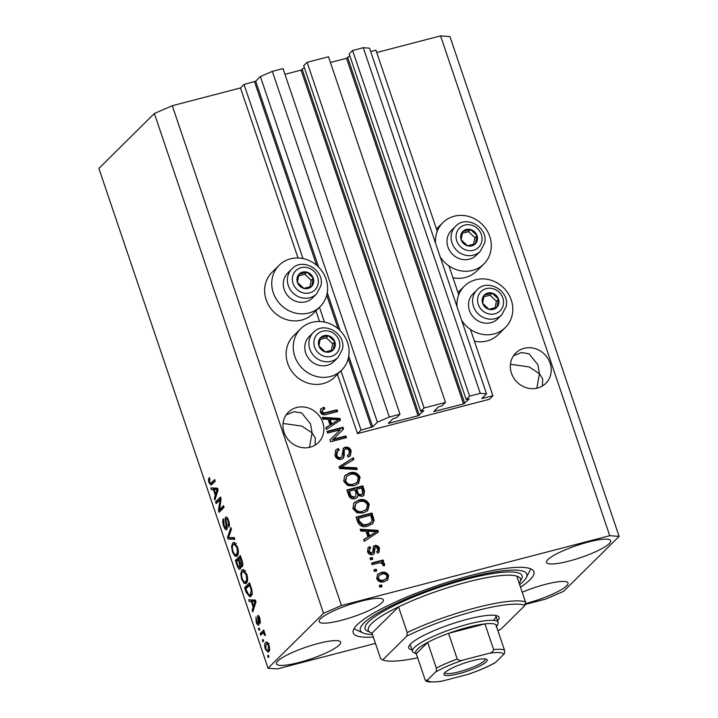 <?xml version="1.0" encoding="UTF-8"?>
<svg xmlns="http://www.w3.org/2000/svg" width="718" height="718" viewBox="0 0 718 718"><rect width="100%" height="100%" fill="white"/><g stroke="black" fill="none" stroke-linecap="round" stroke-linejoin="round"><path stroke-width="1.08" d="M361.037 430.091L357.483 433.618L489.353 399.298L492.916 395.78L481.787 398.544L486.526 393.805L480.27 393.356L469.59 396.139L466.17 399.513L469.303 398.912L463.55 403.938L433.78 411.549L438.375 406.962L442.073 405.787L445.483 402.412L424.114 407.968L420.694 411.351L423.826 410.741L418.082 415.767L388.312 423.387L392.899 418.791L396.596 417.625L400.007 414.241L389.327 417.023L377.381 422.202L372.687 426.851L361.037 430.091L340.96 370.793M400.007 414.241L283.018 68.587L272.328 71.369L260.392 76.557L255.698 81.206L244.039 84.446L302.978 258.552M319.465 307.268L324.473 322.077M244.039 84.446L240.485 87.964L298.033 257.977M315.911 310.804L319.537 321.502M337.415 374.329L357.483 433.618M260.392 76.557L377.381 422.202M272.328 71.369L389.327 417.023M304.333 67.564L301.084 70.122L284.956 74.322M424.114 407.968L307.116 62.322L303.705 65.697L420.694 411.351M307.116 62.322L328.485 56.758L445.483 402.412M349.81 55.735L346.552 58.284L330.424 62.484M486.526 393.805L369.528 48.16L363.272 47.702L352.592 50.484L349.172 53.868L466.17 399.513M352.592 50.484L469.59 396.139M363.272 47.702L480.27 393.356M370.659 51.499L375.918 50.125L437.226 231.268M448.956 265.911L458.73 294.793M470.461 329.436L492.916 395.78M510.435 364.286L529.211 366.925L539.433 373.728L537.917 364.798L529.103 353.821L521.528 352.529L513.549 355.706M550.105 363.164A21.334 19.566 45.3 0 0 515.766 353.032A21.334 19.566 45.3 0 0 511.449 373.216A21.334 19.566 45.3 0 0 545.797 383.349A21.334 19.566 45.3 0 0 550.105 363.164M283.063 423.458L301.838 426.088L312.07 432.891L310.544 423.97L301.731 412.985L294.156 411.692L286.177 414.869M322.732 422.328A21.334 19.566 45.3 0 0 288.394 412.195A21.334 19.566 45.3 0 0 284.086 432.389A21.334 19.566 45.3 0 0 318.424 442.521A21.334 19.566 45.3 0 0 322.732 422.328M277.866 660.991A33.89 6.345 161.3 0 0 276.466 663.872A33.89 6.345 161.3 0 0 304.71 660.901A33.89 6.345 161.3 0 0 339.255 645.024A33.89 6.345 161.3 0 0 340.655 642.143A33.89 6.345 161.3 0 0 312.411 645.114A33.89 6.345 161.3 0 0 277.866 660.991M525.226 603.632A33.89 6.345 161.3 0 0 566.628 585.852A33.89 6.345 161.3 0 0 568.028 582.98A33.89 6.345 161.3 0 0 522.228 592.251M547.915 559.573A33.89 6.345 161.3 0 0 546.515 562.445A33.89 6.345 161.3 0 0 574.759 559.475A33.89 6.345 161.3 0 0 609.304 543.598A33.89 6.345 161.3 0 0 610.704 540.717A33.89 6.345 161.3 0 0 582.46 543.688A33.89 6.345 161.3 0 0 547.915 559.573M320.542 618.736A33.89 6.345 161.3 0 0 319.142 621.609A33.89 6.345 161.3 0 0 347.386 618.638A33.89 6.345 161.3 0 0 381.931 602.761A33.89 6.345 161.3 0 0 383.331 599.88A33.89 6.345 161.3 0 0 355.087 602.851A33.89 6.345 161.3 0 0 320.542 618.736M452.95 277.722A29.115 26.701 45.3 0 0 465.426 277.453A29.115 26.701 45.3 0 0 476.752 271.045L483.86 264.009A29.115 26.701 45.3 0 0 486.741 230.101A29.115 26.701 45.3 0 0 454.207 216.226A29.115 26.701 45.3 0 0 442.889 222.625A29.115 26.701 45.3 0 0 435.539 243.196M440.125 256.73A29.115 26.701 45.3 0 0 472.543 270.408A29.115 26.701 45.3 0 0 483.86 264.009M457.043 306.721A29.115 26.701 -134.7 0 1 464.384 286.15A29.115 26.701 -134.7 0 1 475.702 279.751A29.115 26.701 -134.7 0 1 508.245 293.626A29.115 26.701 -134.7 0 1 505.364 327.534L498.247 334.57A29.115 26.701 -134.7 0 1 486.93 340.978A29.115 26.701 -134.7 0 1 474.454 341.247M505.364 327.534A29.115 26.701 -134.7 0 1 494.047 333.933A29.115 26.701 -134.7 0 1 461.629 320.255M320.156 306.604L313.039 313.649A29.115 26.701 -134.7 0 1 301.722 320.048A29.115 26.701 -134.7 0 1 269.187 306.182A29.115 26.701 -134.7 0 1 272.068 272.266L279.176 265.229A29.115 26.701 -134.7 0 1 290.494 258.821A29.115 26.701 -134.7 0 1 323.037 272.696A29.115 26.701 -134.7 0 1 320.156 306.604A29.115 26.701 -134.7 0 1 308.839 313.003A29.115 26.701 -134.7 0 1 276.295 299.137A29.115 26.701 -134.7 0 1 279.176 265.229M300.68 328.754L293.563 335.791A29.115 26.701 45.3 0 0 290.682 369.698A29.115 26.701 45.3 0 0 323.226 383.574A29.115 26.701 45.3 0 0 334.543 377.174L341.651 370.129A29.115 26.701 45.3 0 0 344.541 336.221A29.115 26.701 45.3 0 0 311.998 322.346A29.115 26.701 45.3 0 0 300.68 328.754A29.115 26.701 45.3 0 0 297.799 362.662A29.115 26.701 45.3 0 0 330.334 376.528A29.115 26.701 45.3 0 0 341.651 370.129M520.514 587.198A95.386 17.869 161.3 0 0 529.983 579.812A95.386 17.869 161.3 0 0 533.932 571.716A95.386 17.869 161.3 0 0 454.413 580.072A95.386 17.869 161.3 0 0 357.187 624.777A95.386 17.869 161.3 0 0 353.238 632.872A95.386 17.869 161.3 0 0 373.306 637.028M315.014 445.16L315.355 438.195L312.07 432.891L309.476 447.368M542.386 385.997L542.727 379.032L539.433 373.728L536.849 388.196M240.485 87.964L172.275 105.717L154.361 113.489L323.531 613.28L268.056 668.225L277.426 668.898L375.451 643.391M525.118 604.448L545.725 599.081L563.639 591.309L619.113 536.364L609.744 535.691L341.445 605.507L323.531 613.28M340.278 429.777L327.605 433.071L327.031 431.374L342.953 427.237L343.563 429.041L333.206 439.236L345.896 435.934L346.471 437.639L330.558 441.776L329.939 439.963L340.278 429.777L329.939 439.963M341.31 459.314C338.205 459.789 336.078 458.47 334.929 455.365L335.862 449.926L338.456 448.499L339.237 450.15L337.487 451.164L336.841 455.032C337.487 456.998 338.77 457.869 340.682 457.626L341.75 457.052L343.392 448.194L345.196 447.206C348.077 446.731 350.061 447.933 351.156 450.823L350.33 455.84L348.104 457.079L347.324 455.436L348.858 454.539L349.316 451.362C348.724 449.504 347.521 448.696 345.726 448.921L344.299 449.872L344.254 455.795L343.177 458.299L341.31 459.314M343.581 450.581L344.577 449.504L343.581 450.581L343.401 453.453L343.545 456.504L344.254 455.795M357.277 469.554L339.614 468.54L339.022 466.79L353.283 457.761L353.875 459.502L341.149 467.086L356.675 467.786L357.277 469.554M343.751 481.428L344.613 475.962L349.513 472.884C354.18 471.457 357.708 472.893 360.086 477.192L358.578 483.429L354.091 485.781L347.808 485.61L343.751 481.428M352.951 508.604L353.812 503.139L358.713 500.06C363.38 498.633 366.907 500.069 369.285 504.368L367.778 510.606L363.29 512.957L357.008 512.787L352.951 508.604M366 531.212L360.759 531.024L360.167 529.256L377.847 530.333L378.404 531.984L364.259 541.354L363.667 539.586L367.93 536.92L366 531.212M382.057 586.624L379.786 587.216L379.212 585.52L381.482 584.928L382.057 586.624M619.113 536.364L449.944 36.573L440.574 35.9L609.744 535.691M440.574 35.9L376.726 52.513M172.275 105.717L341.445 605.507M384.327 581.643C380.953 582.765 378.395 581.768 376.663 578.672L377.659 574.301L381.114 572.542C384.444 571.474 386.957 572.479 388.653 575.549L387.648 579.947L384.327 581.643M376.735 570.909L374.464 571.501L373.89 569.805L376.16 569.212L376.735 570.909M378.162 563.145L372.166 564.707L371.592 563.011L383.17 559.995L383.744 561.7L381.895 562.176L384.624 563.648L384.552 565.416L382.676 565.21L382.497 563.998L380.63 562.831L378.162 563.145M372.786 559.232L370.515 559.825L369.941 558.128L372.211 557.536L372.786 559.232M372.606 554.664C370.138 555.104 368.442 554.09 367.508 551.612L368.181 547.672L369.86 546.595L370.641 548.238L369.582 548.902L369.205 551.298L371.744 553.039L372.66 552.375L373.593 546.227L374.895 545.518C377.138 545.177 378.664 546.147 379.472 548.426L378.969 552.241L377.48 553.165L376.699 551.514L377.533 551.002L377.839 548.92L375.702 547.152L374.922 547.942L374.222 553.811L372.606 554.664M369.582 548.902L368.487 552.007L371.035 553.74L372.66 552.375M375.702 547.152L374.213 548.651L373.818 554.143M367.849 526.097C363.236 527.613 359.853 526.24 357.699 521.968L356.065 517.148L371.987 513.011L374.132 520.29L372.633 523.637L367.849 526.097M354.916 498.741C351.784 499.405 349.666 498.157 348.571 495.007L346.866 489.972L362.787 485.835L364.502 490.906L363.838 495.42L362.016 496.425L358.067 495.474L357.106 497.583L354.916 498.741M328.126 419.321L322.894 419.132L322.292 417.364L339.973 418.441L340.538 420.093L326.385 429.463L325.792 427.695L330.056 425.029L328.126 419.321M320.515 409.179L324.024 407.205L324.805 408.856L322.508 409.951L322.149 411.62L323.917 413.003L337.056 409.825L337.631 411.522L326.825 414.331C323.935 415.444 321.745 414.672 320.264 412.024L320.856 408.775M220.103 499.692L216.136 503.623L215.562 501.918L220.543 496.991L221.153 498.795L219.52 509.627L223.486 505.696L224.061 507.393L219.089 512.32L218.469 510.507L220.103 499.692L221.054 499.45M226.798 529.633C225.748 530.261 224.689 529.022 223.603 525.926C222.499 522.417 222.445 520.038 223.433 518.791L224.231 525.495C224.896 527.461 225.551 528.286 226.206 527.954L225.766 522.937C224.994 520.146 224.949 518.225 225.64 517.175C226.601 516.556 227.588 517.687 228.611 520.568C229.616 523.718 229.688 525.89 228.818 527.066L228.046 521.196C227.427 519.347 226.816 518.575 226.206 518.881L225.874 519.922L227.13 525.935L226.448 529.848M227.319 527.739L225.999 528.08L227.319 527.667M227.705 518.423L226.206 518.881M234.867 539.308L228.144 539.092L227.552 537.333L230.873 527.515L231.465 529.265L228.396 537.549L234.265 537.54L234.867 539.308M232.426 551.989L231.573 546.389L232.722 543.041L233.682 542.449L237.532 546.936C238.78 551.621 238.654 554.628 237.164 555.938L236.303 556.468L234.813 556.046L232.426 551.989L233.144 551.801M241.625 579.166L240.772 573.565L241.921 570.218L242.872 569.625L246.732 574.113C247.979 578.798 247.854 581.804 246.364 583.115L245.502 583.644L244.012 583.222L241.625 579.166L242.343 578.977M251.264 601.522L249.29 601.567L248.697 599.799L255.437 600.086L256.003 601.747L252.79 611.898L252.189 610.138L253.194 607.231L251.264 601.522L253.535 600.93L249.29 601.567M268.954 656.844L268.245 657.544L267.661 655.848L268.379 655.148L268.954 656.844M154.361 113.489L98.887 168.425L268.056 668.225M267.033 642.215L265.597 642.592C266.593 641.353 267.733 642.26 269.017 645.303C269.905 648.668 269.815 650.795 268.72 651.684L267.949 652.168L265.265 649.009C264.368 645.608 264.475 643.463 265.597 642.592L266.324 642.134M263.632 641.129L262.923 641.838L262.348 640.142L263.057 639.433L263.632 641.129M264.538 632.675L262.573 633.393L260.697 635.259L260.122 633.554L263.739 629.973L264.314 631.669L263.739 632.244L265.059 633.608L265.409 635.403L264.673 635.286L263.416 632.962L260.122 633.554M259.754 629.668L259.045 630.368L258.471 628.672L259.18 627.972L259.754 629.668M258.704 625.037C257.897 625.593 257.053 624.633 256.182 622.174L255.976 616.968L256.739 621.779L258.04 623.421L258.238 622.712L257.6 615.64C258.354 615.191 259.126 616.107 259.907 618.386L260.185 623.287L259.413 618.961L258.247 617.274L258.561 620.217C259.252 622.587 259.297 624.193 258.704 625.037L258.399 625.225M259.144 623.179L257.897 623.502L259.135 623.134M259.333 616.95L258.247 617.274M250.851 596.245L249.891 596.846L246.229 592.521L244.596 587.692L249.577 582.765L251.919 590.061C252.359 593.4 252 595.464 250.851 596.245M240.234 569.051C239.229 569.868 238.179 568.701 237.102 565.551L235.396 560.516L240.377 555.588L242.092 560.659C243.016 563.406 243.106 565.317 242.361 566.385L240.701 565.596L239.812 569.311M213.39 489.631L211.415 489.676L210.823 487.908L217.563 488.195L218.128 489.855L214.915 500.006L214.323 498.247L215.319 495.339L213.39 489.631L215.66 489.039L211.415 489.676M208.929 482.577L208.417 479.678L209.288 477.515L209.925 479.148L209.539 482.083L210.491 483.402L214.646 479.579L215.221 481.275L211.047 485.144L208.929 482.577L209.656 482.388M210.491 483.402L213.506 482.37L215.068 480.827M268.541 655.624L267.661 655.848M265.911 648.848L265.265 649.009M266.979 643.866L267.464 642.52M269.097 651.208L268.308 650.185M268.487 645.769C267.59 643.866 266.818 643.373 266.172 644.288L265.795 648.542C266.692 650.436 267.464 650.93 268.11 650.023L268.487 645.769L269.115 645.608M269.026 643.328L266.172 644.288M269.609 649.628L267.554 650.382L269.824 649.79M263.219 639.909L262.348 640.142M262.393 632.962L264.161 631.212M265.382 635.098L264.673 635.286M265.139 633.859L264.35 634.066M259.342 628.447L258.471 628.672M256.82 622.003L256.182 622.174M259.045 622.497L258.238 622.712M260.562 621.393L259.548 621.653M260.042 618.799L259.413 618.961M259.351 616.986L258.444 617.22M251.569 600.975L251.201 599.907M253.454 609.806L252.189 610.138M254.36 606.925L253.194 607.231M255.743 600.984L252.036 601.505L253.589 606.1L254.935 601.513M255.796 601.137L252.036 601.505M255.841 601.271L254.001 601.603M254.719 605.804L253.589 606.1M246.947 592.332L246.229 592.521M247.028 587.557L246.866 587.109L244.596 587.692M246.866 587.109L249.999 584.012M250.986 596.093L249.846 594.962M251.12 594.504L252.556 593.948M250.286 584.856L245.753 588.823L248.85 595.096L251.704 594.477M251.255 587.728L250.537 587.907L249.568 585.044M251.937 590.133L251.219 590.322L250.537 587.907M251.982 594.1L250.286 594.54L251.219 590.322M248.85 595.096L250.286 594.54M241.724 573.323L240.772 573.565M243.276 571.411L244.021 569.814M243.842 569.724L241.921 570.218M246.606 582.845L244.012 583.222M246.283 582.63L245.457 581.768M247.432 580.979L245.053 581.867L247.36 581.275M246.157 574.705L243.321 571.393L242.487 571.932C241.374 572.883 241.284 575.1 242.199 578.573C243.555 581.742 244.748 582.684 245.798 581.4L246.687 579.579L246.157 574.705L246.866 574.517M247.611 579.336L246.687 579.579M237.829 560.381L237.676 559.932L235.396 560.516M237.676 559.932L240.799 556.836M242.846 565.03L240.701 565.596M240.754 568.001L240.315 567.283M242.307 565.174L242.253 564.707M240.368 557.868L238.879 559.34L240.512 563.962L241.706 564.77L240.368 557.868L241.086 557.68M242.872 564.465L241.472 564.913L242.872 564.545M238.304 559.914L236.554 561.647L238.313 566.592L239.659 567.355L239.363 563.047L238.304 559.914L239.013 559.726M240.844 567.049L241.652 566.942M232.524 546.147L231.573 546.389M234.077 544.235L234.831 542.637M234.642 542.548L232.722 543.041M237.407 555.669L234.813 556.046M237.084 555.454L236.258 554.592M238.134 554.099L235.854 554.691L237.487 552.402L236.958 547.529L234.122 544.217L233.287 544.756C232.174 545.707 232.085 547.915 233 551.397C234.355 554.565 235.558 555.508 236.608 554.224L238.232 553.802M237.667 547.34L236.958 547.529M238.412 552.16L237.487 552.402M234.642 538.635L228.144 539.092M230.415 538.5L230.074 537.495M228.593 537.064L227.552 537.333M224.321 525.738L223.603 525.926M227.409 518.504L227.427 517.965M229.428 525.1L228.18 525.423M228.755 521.017L228.046 521.196M227.292 528.358L226.951 527.838M217.994 501.783L217.841 501.326L215.562 501.918M217.841 501.326L220.964 498.229M223.908 506.935L221.79 509.035L219.52 509.627M220.938 510.489L220.74 509.915L218.469 510.507M220.74 509.915L220.839 509.286M213.695 489.084L213.327 488.016M215.579 497.915L214.323 498.247M216.486 495.043L215.319 495.339M217.868 489.093L214.161 489.613L215.714 494.208L217.06 489.622M217.922 489.245L214.161 489.613M217.967 489.38L216.127 489.712M216.845 493.912L215.714 494.208M209.791 479.319L208.417 479.678M212.761 482.81L213.506 482.37L212.761 482.81M212.313 484.165L211.648 483.115M379.373 585.996L381.482 584.928M380.773 585.628L381.186 586.848M377.327 574.66L381.114 572.542M380.405 573.251C383.735 572.183 386.248 573.179 387.944 576.258L388.653 575.549M387.944 576.258L387.262 580.288M379.014 575.567L377.623 578.986C378.933 580.916 380.702 581.472 382.927 580.683L386.311 578.645L386.984 575.935C385.683 574.005 383.924 573.44 381.698 574.238L379.014 575.567L378.332 578.286C379.642 580.207 381.411 580.772 383.636 579.973L386.311 578.645M382.927 580.683L383.636 579.973M377.623 578.986L378.332 578.286M374.051 570.28L376.16 569.212M375.451 569.921L375.864 571.142M371.753 563.486L382.452 560.704L383.17 559.995M382.452 560.704L382.865 561.925M384.624 563.648L383.915 564.357L381.186 562.885L381.895 562.176M383.915 564.357L383.834 566.116M370.102 558.604L372.211 557.536M371.502 558.236L371.915 559.466M367.849 548.04L369.86 546.595M369.151 547.304L369.815 548.696M368.487 552.007L369.205 551.298M371.035 553.74L371.951 553.084M373.261 546.622L374.895 545.518M374.186 546.218C376.429 545.877 377.955 546.856 378.763 549.126L379.472 548.426M378.763 549.126L378.565 552.582M376.797 551.729L377.533 551.002M374.993 547.861L374.213 548.651M360.418 530.019L377.138 531.033L377.847 530.333M377.138 531.033L377.632 532.505M363.739 539.801L367.93 536.92M368.047 531.284L367.338 531.984L368.89 536.579L376.474 531.589L368.047 531.284L369.599 535.879L376.474 531.589M368.89 536.579L369.599 535.879M356.227 517.624L371.269 513.711L371.987 513.011M371.269 513.711L373.414 520.999L374.132 520.29M373.414 520.999L372.256 523.987M358.506 518.369L357.788 519.069L358.776 521.986L362.473 525.459L366.584 525.1L370.335 523.26L372.139 520.451L370.694 515.192L358.506 518.369L359.494 521.277L363.191 524.75L367.293 524.391L371.044 522.56M366.584 525.1L367.293 524.391M362.473 525.459L363.191 524.75M358.776 521.986L359.494 521.277M354.189 502.681L358.713 500.06M358.004 500.76C362.671 499.333 366.189 500.769 368.567 505.068L369.285 504.368M368.567 505.068L367.419 510.938M365.408 510.31L366.458 509.286L367.428 504.862C365.57 501.577 362.85 500.545 359.26 501.765L355.922 503.489L354.809 508.111C356.613 511.315 359.269 512.365 362.761 511.252L366.126 509.6L362.761 511.252M355.922 503.489L354.091 508.811C355.904 512.015 358.56 513.065 362.051 511.952M354.091 508.811L354.809 508.111M347.027 490.448L362.069 486.535L362.787 485.835M362.069 486.535L363.793 491.606L363.461 495.743M356.72 497.915L358.067 495.474M349.307 491.184L348.589 491.893L350.492 496.856L353.624 497.745L355.697 496.317L355.949 492.871L354.88 489.739L349.307 491.184L351.201 496.156L354.333 497.044L355.697 496.317M356.747 489.254L356.038 489.954L357.77 494.585L360.472 495.501L362.393 494.163L362.437 490.798L361.495 488.016L356.747 489.254L358.479 493.885L361.181 494.801L362.393 494.163M360.472 495.501L361.181 494.801M357.77 494.585L358.479 493.885M353.624 497.745L354.333 497.044M350.492 496.856L351.201 496.156M349.738 495.267L350.447 494.558M344.99 475.504L349.513 472.884M348.804 473.584C353.471 472.157 356.99 473.593 359.377 477.892L360.086 477.192M359.377 477.892L358.219 483.761M356.209 483.133L357.259 482.11L358.228 477.685C356.37 474.401 353.651 473.368 350.061 474.589L346.722 476.312L345.609 480.934C347.413 484.138 350.07 485.188 353.561 484.076L356.927 482.424L353.561 484.076M346.722 476.312L344.9 481.634C346.704 484.838 349.361 485.889 352.852 484.776M344.9 481.634L345.609 480.934M339.093 466.996L353.283 457.761M352.574 458.461L353.085 459.978M356.675 467.786L355.966 468.486L340.44 467.795L341.149 467.086M355.966 468.486L356.308 469.491M335.539 450.285L338.456 448.499M337.738 449.208L338.366 450.527M337.487 451.164L336.778 451.864L336.132 455.733L336.841 455.032M336.132 455.733C336.778 457.707 338.061 458.569 339.973 458.326L340.682 457.626M339.973 458.326L341.75 457.052M343.051 448.579L345.196 447.206M344.478 447.915C347.368 447.431 349.352 448.633 350.447 451.523L351.156 450.823M350.447 451.523L349.953 456.163M347.476 455.75L348.858 454.539M343.545 456.504L342.8 458.631M327.193 431.85L342.235 427.937L342.953 427.237M342.235 427.937L342.854 429.741M345.896 435.934L345.187 436.643L332.497 439.946L333.206 439.236M345.187 436.643L345.6 437.863M322.553 418.127L339.264 419.15L339.973 418.441M339.264 419.15L339.758 420.613M325.864 427.91L330.056 425.029M330.172 419.393L329.463 420.093L331.016 424.688L338.6 419.698L330.172 419.393L331.734 423.988L338.6 419.698M331.016 424.688L331.734 423.988M320.551 409.134L324.024 407.205M323.315 407.914L323.908 409.161M322.508 409.951L321.431 412.32L322.149 411.62M321.431 412.32L323.208 413.703L323.917 413.003M323.208 413.703L336.347 410.525L337.056 409.825M336.347 410.525L336.76 411.746M313.631 282.578A8.787 8.06 45.3 0 0 313.317 278.207A8.787 8.06 45.3 0 0 306.936 272.167A8.787 8.06 45.3 0 0 298.984 274.24A8.787 8.06 45.3 0 0 297.396 282.353A8.787 8.06 45.3 0 0 303.777 288.394A8.787 8.06 45.3 0 0 311.729 286.32A8.787 8.06 45.3 0 0 313.631 282.578M312.429 282.362L313.317 278.207L306.936 272.167L298.984 274.24L297.396 282.353L303.777 288.394L311.729 286.32L312.429 282.362M291.858 268.927L287.783 272.948A17.573 16.11 45.3 0 0 283.601 280.846A17.573 16.11 45.3 0 0 292.549 299.774A17.573 16.11 45.3 0 0 312.51 297.925L316.584 293.895A17.573 16.11 -134.7 0 1 296.615 295.744A17.573 16.11 -134.7 0 1 287.667 276.816A17.573 16.11 -134.7 0 1 291.858 268.927C302.574 257.08 324.904 270.13 320.928 285.719L316.584 293.895M309.907 286.841L311.181 280.325L304.809 274.276L298.607 275.891M304.809 274.276L306.936 272.167M311.181 280.325L313.317 278.207M477.335 239.974A8.787 8.06 45.3 0 0 477.021 235.612A8.787 8.06 45.3 0 0 470.649 229.563A8.787 8.06 45.3 0 0 462.688 231.636A8.787 8.06 45.3 0 0 461.109 239.749A8.787 8.06 45.3 0 0 467.481 245.798A8.787 8.06 45.3 0 0 475.442 243.725A8.787 8.06 45.3 0 0 477.335 239.974M476.133 239.758L477.021 235.612L470.649 229.563L462.688 231.636L461.109 239.749L467.481 245.798L475.442 243.725L476.133 239.758M455.562 226.323L451.496 230.352A17.573 16.11 45.3 0 0 447.305 238.25A17.573 16.11 45.3 0 0 456.253 257.179A17.573 16.11 45.3 0 0 476.222 255.321L480.288 251.291A17.573 16.11 -134.7 0 1 460.319 253.149A17.573 16.11 -134.7 0 1 451.371 234.221A17.573 16.11 -134.7 0 1 455.562 226.323C466.278 214.476 488.608 227.534 484.632 243.115L480.288 251.291M473.611 244.246L474.885 237.721L468.513 231.681L462.32 233.287M468.513 231.681L470.649 229.563M474.885 237.721L477.021 235.612M498.839 303.499A8.787 8.06 45.3 0 0 498.525 299.137A8.787 8.06 45.3 0 0 492.144 293.088A8.787 8.06 45.3 0 0 484.192 295.161A8.787 8.06 45.3 0 0 482.604 303.274A8.787 8.06 45.3 0 0 488.985 309.323A8.787 8.06 45.3 0 0 496.937 307.25A8.787 8.06 45.3 0 0 498.839 303.499M497.637 303.283L498.525 299.137L492.144 293.088L484.192 295.161L482.604 303.274L488.985 309.323L496.937 307.25L497.637 303.283M477.066 289.848L472.991 293.877A17.573 16.11 45.3 0 0 468.809 301.775A17.573 16.11 45.3 0 0 477.757 320.704A17.573 16.11 45.3 0 0 497.718 318.846L501.792 314.816A17.573 16.11 -134.7 0 1 481.823 316.674A17.573 16.11 -134.7 0 1 472.875 297.746A17.573 16.11 -134.7 0 1 477.066 289.848C487.782 278.001 510.112 291.059 506.136 306.64L501.792 314.816M495.115 307.771L496.389 301.246L490.017 295.206L483.824 296.812M490.017 295.206L492.144 293.088M496.389 301.246L498.525 299.137M335.135 346.103A8.787 8.06 45.3 0 0 334.812 341.732A8.787 8.06 45.3 0 0 328.44 335.692A8.787 8.06 45.3 0 0 320.479 337.765A8.787 8.06 45.3 0 0 318.9 345.879A8.787 8.06 45.3 0 0 325.272 351.919A8.787 8.06 45.3 0 0 333.233 349.846A8.787 8.06 45.3 0 0 335.135 346.103M333.933 345.888L334.812 341.732L328.44 335.692L320.479 337.765L318.9 345.879L325.272 351.919L333.233 349.846L333.933 345.888M313.353 332.443L309.287 336.473A17.573 16.11 45.3 0 0 305.096 344.371A17.573 16.11 45.3 0 0 314.053 363.299A17.573 16.11 45.3 0 0 334.014 361.45L338.079 357.42A17.573 16.11 -134.7 0 1 318.119 359.269A17.573 16.11 -134.7 0 1 309.171 340.341A17.573 16.11 -134.7 0 1 313.353 332.443C324.069 320.605 346.408 333.655 342.432 349.244L338.079 357.42M331.411 350.366L332.685 343.85L326.304 337.801L320.111 339.417M326.304 337.801L328.44 335.692M332.685 343.85L334.812 341.732M411.979 649.853A47.693 8.939 -18.7 0 1 408.973 646.047A47.693 8.939 -18.7 0 1 410.66 643.893A47.693 8.939 -18.7 0 1 454.943 622.892A47.693 8.939 -18.7 0 1 497.664 616.035A47.693 8.939 -18.7 0 1 497.574 620.882M410.193 644.387A45.18 8.463 161.3 0 0 410.274 644.809L412.491 651.343A45.18 8.463 -18.7 0 1 414.358 647.51A45.18 8.463 -18.7 0 1 460.417 626.338A45.18 8.463 -18.7 0 1 498.086 622.371A45.18 8.463 -18.7 0 1 497.816 624.166L496.533 626.643M519.204 583.321A80.326 15.051 161.3 0 0 520.46 578.879A80.326 15.051 161.3 0 0 516.763 576.105L525.459 601.801A80.326 15.051 -18.7 0 0 407.223 632.567L398.526 606.872A80.326 15.051 161.3 0 0 371.619 623.565A80.326 15.051 161.3 0 0 368.289 630.386A80.326 15.051 161.3 0 0 371.987 633.15L380.684 658.846L382.739 659.932A77.813 14.584 161.3 0 0 417.67 657.823M519.653 584.658A87.856 16.46 161.3 0 0 523.162 581.589A87.856 16.46 161.3 0 0 526.276 577.622A87.856 16.46 161.3 0 0 461.45 579.543A87.856 16.46 161.3 0 0 364.008 623A87.856 16.46 161.3 0 0 362.904 632.917A87.856 16.46 161.3 0 0 372.445 634.479M525.459 601.801L524.984 605.382A77.813 14.584 161.3 0 0 406.756 636.148L382.739 659.932M497.897 630.664A77.813 14.584 161.3 0 0 500.967 629.165L524.984 605.382M407.223 632.567L406.756 636.148M494.002 619.67A45.18 8.463 161.3 0 0 495.869 615.838A45.18 8.463 161.3 0 0 495.68 615.452M516.763 576.105A80.326 15.051 161.3 0 0 398.526 606.872L371.987 633.15M486.257 661.834A22.841 4.281 -18.7 0 1 460.92 673.134A22.841 4.281 -18.7 0 1 444.065 673.637A22.841 4.281 -18.7 0 1 444.873 672.604A22.841 4.281 -18.7 0 1 466.081 662.543A22.841 4.281 -18.7 0 1 486.535 659.259A22.841 4.281 -18.7 0 1 486.257 661.834M444.864 672.613A21.334 3.994 161.3 0 0 444.882 672.658A21.334 3.994 161.3 0 0 462.661 670.791A21.334 3.994 161.3 0 0 484.417 660.793A21.334 3.994 161.3 0 0 485.296 658.98A21.334 3.994 161.3 0 0 485.278 658.936M496.237 627.209A42.676 7.997 161.3 0 0 495.869 624.687A42.676 7.997 161.3 0 0 484.937 623.897A42.676 7.997 161.3 0 0 448.553 633.366A42.676 7.997 161.3 0 0 427.659 642.439A42.676 7.997 161.3 0 0 417.418 649.251A42.676 7.997 161.3 0 0 416.278 653.703L424.975 679.399L425.568 680.35L427.497 680.018A40.163 7.521 161.3 0 0 442.234 681.077L467.553 674.489A40.163 7.521 161.3 0 0 495.707 662.265L503.623 654.421A40.163 7.521 161.3 0 0 488.886 653.362L463.568 659.95A40.163 7.521 161.3 0 0 435.413 672.174L427.497 680.018M435.413 672.174C436.293 671.725 436.607 670.37 436.356 668.126L427.659 642.439L416.278 653.703M416.314 653.802L413.792 652.608A45.18 8.463 -18.7 0 1 412.491 651.343M488.886 653.362C491.453 653.03 493.033 651.773 493.634 649.584L484.937 623.897L448.553 633.366L457.249 659.052C459.116 660.605 461.225 660.901 463.568 659.95M495.707 662.265L495.169 662.696C488.105 666.672 479.292 670.495 468.719 674.139L467.553 674.489M495.869 624.687L504.566 650.373C504.817 652.626 504.503 653.972 503.623 654.421M442.234 681.077L440.628 681.418C430.567 682.387 425.541 682.037 425.568 680.35M254.504 81.726L316.62 265.265M326.726 295.116L338.124 328.79M348.23 358.641L371.493 427.372M255.698 81.206L318.621 267.105M327.255 292.612L340.117 330.63M348.751 356.137L372.687 426.851M388.806 422.848L388.976 423.342M301.084 70.122L418.082 415.767M302.278 69.601L419.276 415.255M434.282 411.01L434.453 411.513M346.552 58.284L463.55 403.938M347.754 57.772L464.743 403.417M482.281 398.005L482.451 398.499M258.677 620.711L257.897 620.908M255.572 603.093L254.495 603.371M237.82 565.362L237.102 565.551M242.029 560.462L241.311 560.641M240.081 562.858L239.363 563.047M226.403 522.767L225.766 522.937M217.698 491.202L216.621 491.48M374.195 550.724L374.904 550.015M372.804 534.075L373.513 533.375M372.83 518.324L373.539 517.615M363.793 491.606L364.502 490.906M357.052 492.952L357.761 492.252M343.186 467.858L343.895 467.158M343.401 453.453L344.11 452.744M334.929 422.184L335.638 421.484M325.416 413.371L326.125 412.671M318.119 283.816A13.552 12.43 45.3 0 0 307.798 267.76A13.552 12.43 45.3 0 0 292.585 276.744A13.552 12.43 45.3 0 0 302.915 292.8A13.552 12.43 45.3 0 0 318.119 283.816M481.832 241.221A13.552 12.43 45.3 0 0 471.502 225.165A13.552 12.43 45.3 0 0 456.298 234.14A13.552 12.43 45.3 0 0 466.619 250.205A13.552 12.43 45.3 0 0 481.832 241.221M503.336 304.746A13.552 12.43 45.3 0 0 493.006 288.69A13.552 12.43 45.3 0 0 477.793 297.665A13.552 12.43 45.3 0 0 488.123 313.73A13.552 12.43 45.3 0 0 503.336 304.746M339.623 347.341A13.552 12.43 45.3 0 0 329.302 331.285A13.552 12.43 45.3 0 0 314.089 340.269A13.552 12.43 45.3 0 0 324.419 356.325A13.552 12.43 45.3 0 0 339.623 347.341M369.312 631.813A82.83 15.518 -18.7 0 1 368.549 621.815A82.83 15.518 -18.7 0 1 463.433 580.018A82.83 15.518 -18.7 0 1 520.523 580.638M436.356 668.126A42.676 7.997 -18.7 0 1 457.249 659.052M493.634 649.584A42.676 7.997 -18.7 0 1 504.566 650.373M436.454 228.988L442.889 222.625M263.21 633.007L264.529 632.657M243.321 571.393L245.592 570.81M234.122 544.217L236.393 543.634M210.634 483.385L212.905 482.792M457.958 292.513L464.384 286.15M372.445 552.672L371.736 553.372M375.209 547.421L374.5 548.13M526.276 577.622L530.799 568.871M362.904 632.917L354.001 628.717M498.086 622.371L495.869 615.838"/></g></svg>
